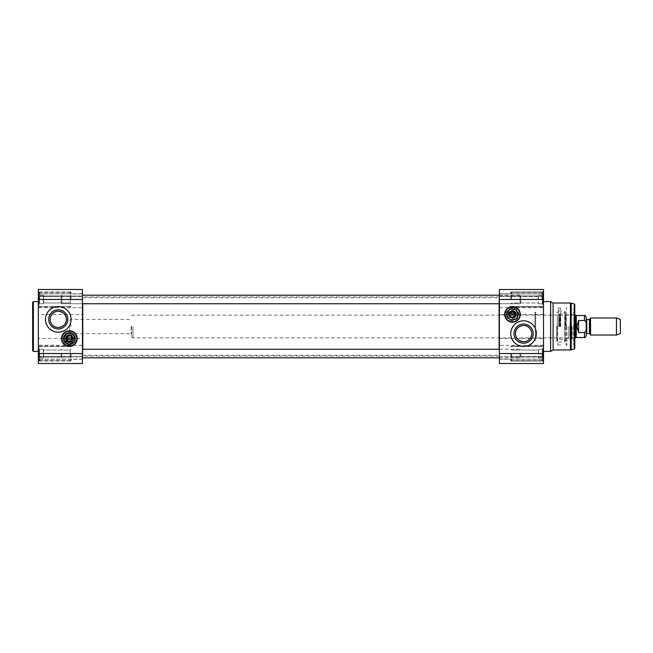 <?xml version="1.0" encoding="UTF-8"?>
<svg xmlns="http://www.w3.org/2000/svg" width="653" height="653" viewBox="0 0 653 653"><rect width="100%" height="100%" fill="white"/><g stroke="black" fill="none" stroke-linecap="round" stroke-linejoin="round"><path stroke-width="0.49" stroke-dasharray="3.27 2.45" d="M499.398 326.5L499.398 296.903L499.398 326.5M499.112 349.265L499.112 303.735M82.743 303.735L82.743 349.265M82.458 326.5L82.458 356.097L82.458 326.5M498.965 326.5L498.965 298.037L498.965 326.5M82.882 326.5L82.882 354.963L82.882 326.5M520.743 299.466L520.743 295.907L520.743 299.466M520.025 299.466L520.025 303.735L520.025 299.466M61.823 299.466L61.823 303.735L61.823 299.466M61.113 299.466L61.113 295.907L61.113 299.466M32.65 350.694L32.65 302.306M71.071 299.466L71.071 291.989L71.071 299.466M71.071 353.534L71.071 361.011L71.071 353.534M43.604 302.959L43.327 295.197L43.327 303.735L43.327 295.197L43.327 303.735L43.327 301.596L43.327 303.735L39.107 303.735L39.768 303.735L39.107 303.735L39.768 301.596L39.107 303.735L43.327 303.735L43.604 295.964L43.604 302.959L70.214 302.959L70.214 295.964L70.214 302.959L70.214 295.964L70.214 302.959L71.071 303.816L70.214 302.959L43.604 302.959M39.107 299.466L39.768 301.596L39.107 299.466L39.768 297.327L39.107 299.466L43.327 299.466L43.327 301.596L43.327 297.327L43.327 299.466L39.107 299.466L39.768 301.596L39.107 303.735L39.768 303.735L39.058 304.445L39.058 294.479L39.058 304.445L39.058 294.479L39.058 304.445L39.768 303.735L39.107 303.735L39.768 301.596L39.107 299.466L39.768 297.327L39.107 295.197L39.768 297.327L39.107 299.466L43.327 299.466L39.107 299.466M39.768 295.197L43.327 295.197L43.327 297.327L43.327 295.197L39.107 295.197L39.768 297.327L39.107 295.197L39.768 295.197L39.058 294.479L39.768 295.197M39.058 299.466L39.058 291.989L39.058 299.466M39.107 303.735L43.327 303.735L39.107 303.735M39.107 295.197L43.327 295.197L39.107 295.197M43.604 357.036L43.327 349.265L43.327 357.803L43.327 349.265L43.327 357.803L43.327 355.673L43.327 357.803L39.107 357.803L39.768 357.803L39.107 357.803L39.768 355.673L39.107 357.803L43.327 357.803L43.604 350.041L43.604 357.036L70.214 357.036L70.214 350.041L70.214 357.036L70.214 350.041L70.214 357.036L71.071 357.893L70.214 357.036L43.604 357.036M39.107 353.534L39.768 355.673L39.107 353.534L39.768 351.404L39.107 353.534L43.327 353.534L43.327 355.673L43.327 351.404L43.327 353.534L39.107 353.534L39.768 355.673L39.107 357.803L39.768 357.803L39.058 358.521L39.058 348.555L39.058 358.521L39.058 348.555L39.058 358.521L39.768 357.803L39.107 357.803L39.768 355.673L39.107 353.534L39.768 351.404L39.107 349.265L39.768 351.404L39.107 353.534L43.327 353.534L39.107 353.534M39.768 349.265L43.327 349.265L43.327 351.404L43.327 349.265L39.107 349.265L39.768 351.404L39.107 349.265L39.768 349.265L39.058 348.555L39.768 349.265M39.058 353.534L39.058 361.011L39.058 353.534M39.107 357.803L43.327 357.803L39.107 357.803M39.107 349.265L43.327 349.265L39.107 349.265M82.458 356.962L82.458 359.232L82.458 356.571L38.339 356.962L38.339 359.232L38.339 356.571L82.458 356.962M82.458 289.499L82.458 314.542L38.339 314.542L38.339 338.458L82.458 338.458L82.458 363.501L82.458 356.571L82.458 363.501L38.339 363.501L38.339 338.458M82.458 314.542L82.458 338.458M38.339 296.038L38.339 289.499L38.339 296.429L82.458 296.038L38.339 296.038M69.365 346.425A7.828 7.828 0 0 1 62.582 334.679A7.828 7.828 0 0 1 76.14 334.679A7.828 7.828 0 0 1 69.365 346.425M38.339 314.542L38.339 289.499M38.339 299.466L38.339 291.279L38.339 299.466M38.339 353.534L38.339 361.721L38.339 353.534M38.339 326.5L38.339 301.596L38.339 326.5M71.071 319.382A12.807 12.807 0 0 0 51.865 308.298A12.807 12.807 0 0 0 51.865 330.475A12.807 12.807 0 0 0 71.071 319.382M61.896 338.597A7.469 7.469 0 0 1 73.095 332.124A7.469 7.469 0 0 1 73.095 345.062A7.469 7.469 0 0 1 61.896 338.597M66.304 338.597A3.061 3.061 0 0 0 70.891 341.241A3.061 3.061 0 0 0 70.891 335.944A3.061 3.061 0 0 0 66.304 338.597M66.679 337.887L72.042 337.887M66.679 339.307L72.042 339.307M72.565 338.597A3.2 3.2 0 0 0 69.365 335.397A3.2 3.2 0 0 0 66.165 338.597A3.2 3.2 0 0 0 69.365 341.797A3.2 3.2 0 0 0 72.565 338.597M61.749 338.597A7.616 7.616 0 0 1 73.169 332.002A7.616 7.616 0 0 1 73.169 345.192A7.616 7.616 0 0 1 61.749 338.597M69.365 344.286A5.689 5.689 0 0 1 63.668 338.597A5.689 5.689 0 0 1 69.365 332.908A5.689 5.689 0 0 1 75.054 338.597A5.689 5.689 0 0 1 69.365 344.286A5.689 5.689 0 0 1 64.435 335.748A5.689 5.689 0 0 1 74.295 335.748A5.689 5.689 0 0 1 69.365 344.286A5.689 5.689 0 0 0 75.054 338.597A5.689 5.689 0 0 0 69.365 332.908A5.689 5.689 0 0 0 63.668 338.597A5.689 5.689 0 0 0 72.205 343.527A5.689 5.689 0 0 0 72.205 333.667A5.689 5.689 0 0 0 63.668 338.597A5.689 5.689 0 0 0 69.365 344.286A5.689 5.689 0 0 0 74.287 335.748A5.689 5.689 0 0 0 64.435 335.756A5.689 5.689 0 0 0 69.365 344.286M69.365 344.947A6.35 6.35 0 0 0 74.858 335.422A6.35 6.35 0 0 0 63.863 335.422A6.35 6.35 0 0 0 69.365 344.947M63.716 337.887C63.627 339.38 64.027 340.809 64.916 342.156C64.027 340.809 63.627 339.38 63.716 337.887L66.737 337.928L64.01 338.597M73.805 342.156C74.703 340.809 75.103 339.38 75.013 337.887C75.103 339.38 74.703 340.809 73.805 342.156L64.916 342.156M63.676 338.597A5.681 5.681 0 0 0 72.205 343.519A5.681 5.681 0 0 0 72.205 333.675A5.681 5.681 0 0 0 63.676 338.597A5.681 5.681 0 0 1 72.205 333.675A5.681 5.681 0 0 1 72.205 343.519A5.681 5.681 0 0 1 63.676 338.597M63.79 338.597A5.567 5.567 0 0 0 72.148 343.421A5.567 5.567 0 0 0 72.148 333.773A5.567 5.567 0 0 0 63.79 338.597M65.733 338.597A3.632 3.632 0 0 1 69.365 334.965A3.632 3.632 0 0 1 72.989 338.597A3.632 3.632 0 0 1 69.365 342.221A3.632 3.632 0 0 1 65.733 338.597M72.924 338.597A3.559 3.559 0 0 1 67.585 341.674A3.559 3.559 0 0 1 67.585 335.511A3.559 3.559 0 0 1 72.924 338.597A3.559 3.559 0 0 1 67.585 341.674A3.559 3.559 0 0 1 67.585 335.511A3.559 3.559 0 0 1 72.924 338.597M72.491 338.597A3.134 3.134 0 0 0 67.798 335.887A3.134 3.134 0 0 0 67.798 341.307A3.134 3.134 0 0 0 72.491 338.597M69.365 335.822A2.775 2.775 0 0 0 66.957 339.984A2.775 2.775 0 0 0 71.765 339.984A2.775 2.775 0 0 0 69.365 335.822A2.775 2.775 0 0 1 71.765 339.984A2.775 2.775 0 0 1 66.957 339.984A2.775 2.775 0 0 1 69.365 335.822A2.775 2.775 0 0 1 71.765 339.984A2.775 2.775 0 0 1 66.957 339.984A2.775 2.775 0 0 1 69.365 335.822M63.953 338.597A5.404 5.404 0 0 1 72.067 333.912A5.404 5.404 0 0 1 72.067 343.282A5.404 5.404 0 0 1 63.953 338.597A5.404 5.404 0 0 0 72.067 343.282A5.404 5.404 0 0 0 72.067 333.912A5.404 5.404 0 0 0 63.953 338.597A5.404 5.404 0 0 1 72.067 333.912A5.404 5.404 0 0 1 72.067 343.282A5.404 5.404 0 0 1 63.953 338.597M63.814 338.597A5.551 5.551 0 0 0 72.14 343.405A5.551 5.551 0 0 0 72.14 333.789A5.551 5.551 0 0 0 63.814 338.597A5.551 5.551 0 0 1 72.14 333.789A5.551 5.551 0 0 1 72.14 343.405A5.551 5.551 0 0 1 63.814 338.597A5.551 5.551 0 0 0 72.14 343.405A5.551 5.551 0 0 0 72.14 333.789A5.551 5.551 0 0 0 63.814 338.597A5.551 5.551 0 0 1 72.14 333.789A5.551 5.551 0 0 1 72.14 343.405A5.551 5.551 0 0 1 63.814 338.597A5.551 5.551 0 0 1 72.14 333.789A5.551 5.551 0 0 1 72.14 343.405A5.551 5.551 0 0 1 63.814 338.597M65.594 338.597A3.771 3.771 0 0 0 71.25 341.862A3.771 3.771 0 0 0 71.25 335.332A3.771 3.771 0 0 0 65.594 338.597A3.771 3.771 0 0 1 69.365 334.826A3.771 3.771 0 0 1 73.136 338.597A3.771 3.771 0 0 1 69.365 342.368A3.771 3.771 0 0 1 65.594 338.597A3.771 3.771 0 0 1 69.365 334.826A3.771 3.771 0 0 1 73.136 338.597A3.771 3.771 0 0 1 69.365 342.368A3.771 3.771 0 0 1 65.594 338.597A3.771 3.771 0 0 1 71.25 335.332A3.771 3.771 0 0 1 71.25 341.862A3.771 3.771 0 0 1 65.594 338.597A3.771 3.771 0 0 1 71.25 335.332A3.771 3.771 0 0 1 71.25 341.862A3.771 3.771 0 0 1 65.594 338.597M69.365 343.331A4.734 4.734 0 0 0 73.463 336.23A4.734 4.734 0 0 0 65.267 336.23A4.734 4.734 0 0 0 69.365 343.331A4.734 4.734 0 0 0 73.463 336.23A4.734 4.734 0 0 0 65.267 336.23A4.734 4.734 0 0 0 69.365 343.331M74.295 338.213A4.946 4.946 0 0 0 69.365 333.65A4.946 4.946 0 0 0 64.435 338.213C63.463 339.478 63.855 340.678 65.618 341.821L73.103 341.821C74.777 340.988 75.168 339.78 74.295 338.213L71.985 337.928C72.932 341.543 65.79 341.543 66.737 337.928A2.71 2.71 0 0 1 71.985 337.928L75.013 337.887M67.104 338.017A2.334 2.334 0 0 1 71.691 338.597A2.334 2.334 0 0 1 69.071 340.907A2.334 2.334 0 0 1 67.104 338.017M69.651 326.5L69.651 332.475L69.651 326.5M70.785 326.5L70.785 319.382L70.785 326.5M590.573 335.038L590.573 317.962M586.198 334.181L586.198 318.819M586.198 335.822L586.198 325.349C586.565 323.194 585.994 321.578 584.492 320.492L578.656 320.492C576.305 324.5 576.305 328.5 578.656 332.508L584.492 332.508L584.492 337.528M586.198 317.178L586.198 325.349M578.656 320.492L578.656 332.508M576.24 337.528L576.24 315.472M131.547 326.5L131.547 337.062L131.547 326.5M132.975 326.5L132.975 337.887L132.975 326.5M575.62 337.887L575.62 315.113M616.44 335.038L616.44 317.962M620.35 333.618L620.35 319.382M534.97 326.5L534.97 312.273L534.97 326.5M553.091 349.984L553.091 303.016M574.811 348.367L574.811 304.633M574.811 326.5L574.811 345.715L574.811 326.5M510.777 353.534L510.777 361.011L510.777 353.534M510.777 299.466L510.777 291.989L510.777 299.466M509.283 314.403A3.2 3.2 0 0 0 512.483 317.603A3.2 3.2 0 0 0 515.69 314.403A3.2 3.2 0 0 0 512.483 311.203A3.2 3.2 0 0 0 509.283 314.403M505.014 314.403A7.469 7.469 0 0 1 516.221 307.938A7.469 7.469 0 0 1 516.221 320.876A7.469 7.469 0 0 1 505.014 314.403M504.875 314.403A7.616 7.616 0 0 1 516.294 307.808A7.616 7.616 0 0 1 516.294 320.998A7.616 7.616 0 0 1 504.875 314.403M509.43 314.403A3.061 3.061 0 0 0 514.017 317.056A3.061 3.061 0 0 0 514.017 311.759A3.061 3.061 0 0 0 509.43 314.403M509.805 313.693L515.168 313.693M509.805 315.113L515.168 315.113M574.101 326.5L574.101 308.004L574.101 326.5M573.53 326.5L573.53 344.996L573.53 326.5M557.735 326.5L557.735 344.996L557.735 326.5M560.698 326.5L560.698 308.004L560.698 326.5M512.483 306.575A7.828 7.828 0 0 1 519.266 318.321A7.828 7.828 0 0 1 505.708 318.321A7.828 7.828 0 0 1 512.483 306.575M510.777 333.618A12.807 12.807 0 0 0 529.991 344.702A12.807 12.807 0 0 0 529.991 322.525A12.807 12.807 0 0 0 510.777 333.618M542.798 353.534L542.798 361.011L542.798 353.534M543.508 353.534L543.508 361.721L543.508 353.534M499.398 338.458L543.508 338.458L543.508 363.501L499.398 363.501L499.398 356.571L543.508 356.962L543.508 359.232L543.508 356.571L499.398 356.571L499.398 363.501L499.398 289.499L499.398 296.429L499.398 289.499L543.508 289.499L543.508 314.542L499.398 314.542M543.508 359.093L543.508 363.501L543.508 359.093L499.398 359.093L543.508 359.093M543.508 338.458L543.508 314.542M543.508 293.907L543.508 289.499L543.508 296.429L543.508 293.907L499.398 293.907L543.508 293.907M543.508 296.038L543.508 293.768L543.508 296.038L499.398 296.038L499.398 293.768L499.398 296.038L543.508 296.038M543.508 299.466L543.508 291.279L543.508 299.466M543.508 326.5L543.508 351.404L543.508 326.5M542.798 299.466L542.798 291.989L542.798 299.466M499.398 356.962L499.398 359.232L499.398 356.962M556.74 326.5L556.74 340.727L556.74 326.5M550.626 351.404L550.626 301.596M572.142 326.5L572.142 338.883L572.142 326.5M559.784 326.5L559.784 314.509L559.784 326.5M558.593 326.5L558.593 308.983L558.593 326.5M573.816 326.5L573.816 308.289L573.816 326.5M568.779 326.5L568.779 338.45L568.779 326.5M565.751 326.5L565.751 314.55L565.751 326.5M559.36 326.5L559.36 314.093L559.36 326.5M535.395 326.5L535.395 337.887L535.395 326.5M557.311 326.5L557.311 315.113L557.311 326.5M557.025 326.5L557.025 340.727L557.025 326.5M511.634 299.466L511.634 295.964L511.634 299.466M538.243 299.466L538.529 295.197L538.529 303.735L538.529 295.197L538.529 303.735L538.529 295.197L542.749 295.197L542.088 297.327L542.749 295.197L538.529 295.197L542.749 295.197L542.088 295.197L542.749 295.197L542.088 297.327L542.749 299.466L538.529 299.466L542.749 299.466L542.088 297.327L542.749 295.197L538.529 295.197L538.243 299.466M542.798 294.479L542.798 304.445L542.798 294.479L542.798 304.445L542.798 294.479L542.088 295.197L542.749 295.197L542.088 295.197L542.798 294.479M542.088 303.735L538.529 303.735L542.749 303.735L542.088 301.596L542.749 299.466L542.088 301.596L542.749 303.735L542.088 303.735L542.798 304.445L542.088 303.735M542.749 303.735L538.529 303.735L542.749 303.735L542.088 301.596L542.749 299.466L538.529 299.466L542.749 299.466L542.088 297.327L542.749 299.466L542.088 301.596L542.749 303.735M511.634 353.534L511.634 357.036L511.634 353.534M538.243 353.534L538.529 349.265L538.529 357.803L538.529 349.265L538.529 357.803L538.529 349.265L542.749 349.265L542.088 351.404L542.749 349.265L538.529 349.265L542.749 349.265L542.088 349.265L542.749 349.265L542.088 351.404L542.749 353.534L538.529 353.534L542.749 353.534L542.088 351.404L542.749 349.265L538.529 349.265L538.243 353.534M542.798 348.555L542.798 358.521L542.798 348.555L542.798 358.521L542.798 348.555L542.088 349.265L542.749 349.265L542.088 349.265L542.798 348.555M542.088 357.803L538.529 357.803L542.749 357.803L542.088 355.673L542.749 353.534L542.088 355.673L542.749 357.803L542.088 357.803L542.798 358.521L542.088 357.803M542.749 357.803L538.529 357.803L542.749 357.803L542.088 355.673L542.749 353.534L538.529 353.534L542.749 353.534L542.088 351.404L542.749 353.534L542.088 355.673L542.749 357.803M566.91 326.5L566.91 345.47L566.91 326.5M566.273 326.5L566.273 308.004L566.273 326.5M566.102 326.5L566.102 344.996L566.102 326.5M512.483 308.714A5.689 5.689 0 0 1 518.18 314.403A5.689 5.689 0 0 1 512.483 320.092A5.689 5.689 0 0 1 506.793 314.403A5.689 5.689 0 0 1 512.483 308.714M512.483 308.053A6.35 6.35 0 0 0 506.989 317.578A6.35 6.35 0 0 0 517.984 317.578A6.35 6.35 0 0 0 512.483 308.053M506.793 314.403A5.689 5.689 0 0 0 515.331 319.333A5.689 5.689 0 0 0 515.331 309.473A5.689 5.689 0 0 0 506.793 314.403A5.681 5.681 0 0 1 515.331 309.481A5.681 5.681 0 0 1 515.331 319.325A5.681 5.681 0 0 1 506.801 314.403A5.681 5.681 0 0 0 515.331 319.325A5.681 5.681 0 0 0 515.331 309.481A5.681 5.681 0 0 0 506.801 314.403A5.689 5.689 0 0 0 515.331 319.333A5.689 5.689 0 0 0 515.331 309.473A5.689 5.689 0 0 0 506.793 314.403A5.689 5.689 0 0 0 512.491 320.092A5.689 5.689 0 0 0 518.074 313.326C520.653 321.684 504.32 321.684 506.899 313.326L510.752 313.162C511.911 312.012 513.062 312.012 514.221 313.162L518.074 313.326L516.931 310.844L518.074 313.326L518.131 315.113L518.074 313.326A5.689 5.689 0 0 0 511.764 308.763A5.689 5.689 0 0 0 506.81 314.77A5.689 5.689 0 0 0 512.491 320.092A5.689 5.689 0 0 0 518.18 314.403A5.689 5.689 0 0 0 512.483 308.714A5.689 5.689 0 0 0 506.793 314.403M512.483 312.395C518.278 313.056 511.699 320.394 510.164 314.966C510.066 313.538 510.842 312.689 512.483 312.395M510.752 313.162A2.139 2.139 0 0 1 514.221 313.162M518.131 315.113L515.119 315.04C515.331 314.411 514.45 313.448 512.483 312.142C510.524 313.448 509.642 314.411 509.854 315.04L510.075 314.991M507.683 313.236L509.854 315.04A2.71 2.71 0 0 0 515.119 315.04L517.29 313.236L517.135 312.73A4.946 4.946 0 0 0 507.838 312.73L507.683 313.236A4.946 4.946 0 0 0 513.078 319.309A4.946 4.946 0 0 0 517.29 313.236M508.042 310.844C507.144 312.191 506.744 313.62 506.842 315.113C506.744 313.62 507.144 312.191 508.042 310.844L516.931 310.844M507.838 312.73C510.94 310.436 514.033 310.436 517.135 312.73M514.491 313.326A2.277 2.277 0 0 0 510.483 313.326M506.94 314.403A5.551 5.551 0 0 1 515.258 309.595A5.551 5.551 0 0 1 515.258 319.211A5.551 5.551 0 0 1 506.94 314.403A5.567 5.567 0 0 0 515.274 319.227A5.567 5.567 0 0 0 515.274 309.579A5.567 5.567 0 0 0 506.916 314.403A5.551 5.551 0 0 0 515.258 319.211A5.551 5.551 0 0 0 515.258 309.595A5.551 5.551 0 0 0 506.94 314.403A5.551 5.551 0 0 0 515.258 319.211A5.551 5.551 0 0 0 515.258 309.595A5.551 5.551 0 0 0 506.94 314.403A5.551 5.551 0 0 1 515.258 309.595A5.551 5.551 0 0 1 515.258 319.211A5.551 5.551 0 0 1 506.94 314.403M506.899 313.326A5.689 5.689 0 0 1 518.074 313.326M516.115 314.403A3.632 3.632 0 0 1 512.483 318.035A3.632 3.632 0 0 1 508.858 314.403A3.632 3.632 0 0 1 512.483 310.779A3.632 3.632 0 0 1 516.115 314.403M516.041 314.403A3.559 3.559 0 0 1 510.711 317.489A3.559 3.559 0 0 1 510.711 311.326A3.559 3.559 0 0 1 516.041 314.403A3.559 3.559 0 0 1 510.711 317.489A3.559 3.559 0 0 1 510.711 311.326A3.559 3.559 0 0 1 516.041 314.403M507.079 314.403A5.404 5.404 0 0 1 515.193 309.718A5.404 5.404 0 0 1 515.193 319.088A5.404 5.404 0 0 1 507.079 314.403A5.404 5.404 0 0 0 515.193 319.088A5.404 5.404 0 0 0 515.193 309.718A5.404 5.404 0 0 0 507.079 314.403A5.404 5.404 0 0 1 515.193 309.718A5.404 5.404 0 0 1 515.193 319.088A5.404 5.404 0 0 1 507.079 314.403M515.617 314.403A3.134 3.134 0 0 0 510.924 311.693A3.134 3.134 0 0 0 510.924 317.113A3.134 3.134 0 0 0 515.617 314.403M512.483 311.628A2.775 2.775 0 0 0 510.083 315.791A2.775 2.775 0 0 0 514.89 315.791A2.775 2.775 0 0 0 512.483 311.628A2.775 2.775 0 0 1 514.89 315.791A2.775 2.775 0 0 1 510.083 315.791A2.775 2.775 0 0 1 512.483 311.628A2.775 2.775 0 0 1 514.89 315.791A2.775 2.775 0 0 1 510.083 315.791A2.775 2.775 0 0 1 512.483 311.628M508.711 314.403A3.771 3.771 0 0 1 514.368 311.138A3.771 3.771 0 0 1 514.368 317.668A3.771 3.771 0 0 1 508.711 314.403A3.771 3.771 0 0 0 514.368 317.668A3.771 3.771 0 0 0 514.368 311.138A3.771 3.771 0 0 0 508.711 314.403A3.771 3.771 0 0 1 514.368 311.138A3.771 3.771 0 0 1 514.368 317.668A3.771 3.771 0 0 1 508.711 314.403A3.771 3.771 0 0 0 514.368 317.668A3.771 3.771 0 0 0 514.368 311.138A3.771 3.771 0 0 0 508.711 314.403M512.491 318.174A3.771 3.771 0 0 1 509.218 312.526A3.771 3.771 0 0 1 515.748 312.518A3.771 3.771 0 0 1 512.491 318.174M535.68 326.5L535.68 312.273L535.68 326.5M520.743 353.534L520.743 357.093L520.743 353.534M520.025 353.534L520.025 357.803L520.025 353.534M61.823 353.534L61.823 357.803L61.823 353.534M61.113 353.534L61.113 357.093L61.113 353.534M520.743 303L520.743 295.907L520.743 303M82.458 303.735L61.823 303.735L61.823 295.197L61.823 303.735L520.025 303.735L520.743 303.016L520.025 303.735L520.025 295.197L520.025 303.735L499.398 303.735M61.113 303L61.113 295.907L61.113 303M39.768 299.466L39.768 292.348L39.768 299.466M70.361 299.466L70.361 292.348L70.361 299.466M39.768 353.534L39.768 360.652L39.768 353.534M70.361 353.534L70.361 360.652L70.361 353.534M82.458 359.093L38.339 359.093L82.458 359.093M38.339 293.907L82.458 293.907L38.339 293.907M38.339 307.734L82.458 307.734M82.458 345.266L38.339 345.266M33.36 301.596L33.36 351.404M63.104 338.597A6.261 6.261 0 0 1 72.491 333.177A6.261 6.261 0 0 1 72.491 344.017A6.261 6.261 0 0 1 63.104 338.597M69.365 335.675A2.914 2.914 0 0 1 71.887 340.058A2.914 2.914 0 0 1 66.835 340.058A2.914 2.914 0 0 1 69.365 335.675A2.914 2.914 0 0 0 66.835 340.058A2.914 2.914 0 0 0 71.887 340.058A2.914 2.914 0 0 0 69.365 335.675M65.447 338.597A3.91 3.91 0 0 1 71.324 335.209A3.91 3.91 0 0 1 71.324 341.984A3.91 3.91 0 0 1 65.447 338.597A3.91 3.91 0 0 0 71.324 341.984A3.91 3.91 0 0 0 71.324 335.209A3.91 3.91 0 0 0 65.447 338.597M65.618 341.821A4.946 4.946 0 0 0 73.103 341.821M131.122 326.5L131.122 333.618L131.122 326.5M589.43 333.618L589.43 319.382M589.92 319.097L589.92 333.903M586.769 319.382L586.769 333.618M584.492 320.492L584.492 315.472M570.453 349.984L570.453 303.016M571.195 349.886L571.195 303.114M574.289 349.053L574.289 303.947M499.398 307.734L543.508 307.734M543.508 345.266L499.398 345.266M571.636 326.5L571.636 337.895L571.636 326.5M560.25 326.5L560.25 315.105L560.25 326.5M564.608 326.5L564.608 341.788L564.608 326.5M570.257 326.5L570.257 312.73L570.257 326.5M570.151 326.5L570.151 313.424L570.151 326.5M564.755 326.5L564.755 312.607L564.755 326.5M511.487 299.466L511.487 292.348L511.487 299.466M542.088 299.466L542.088 292.348L542.088 299.466M511.487 353.534L511.487 360.652L511.487 353.534M542.088 353.534L542.088 360.652L542.088 353.534M506.222 314.403A6.261 6.261 0 0 1 515.617 308.983A6.261 6.261 0 0 1 515.617 319.823A6.261 6.261 0 0 1 506.222 314.403M512.483 311.489A2.914 2.914 0 0 1 515.013 315.864A2.914 2.914 0 0 1 509.96 315.864A2.914 2.914 0 0 1 512.483 311.489A2.914 2.914 0 0 0 509.96 315.864A2.914 2.914 0 0 0 515.013 315.864A2.914 2.914 0 0 0 512.483 311.489M508.573 314.403A3.91 3.91 0 0 0 514.442 317.791A3.91 3.91 0 0 0 514.442 311.016A3.91 3.91 0 0 0 508.573 314.403A3.91 3.91 0 0 1 514.442 311.016A3.91 3.91 0 0 1 514.442 317.791A3.91 3.91 0 0 1 508.573 314.403M499.398 296.903L82.458 296.903M499.398 356.097L82.458 356.097M82.458 355.208L499.398 355.208M82.458 297.792L499.398 297.792M82.458 295.197L520.025 295.197L520.743 295.907L520.025 295.197L499.398 295.197M61.113 303.016L61.823 303.735L61.113 303.016M61.113 295.907L61.823 295.197L61.113 295.907M43.604 295.964L43.327 295.197L43.604 295.964L70.214 295.964L71.071 295.107L70.214 295.964L43.604 295.964M39.768 292.348L39.058 293.058L39.768 292.348L70.361 292.348L71.071 293.058L70.361 292.348L39.768 292.348M39.768 306.575L39.058 305.865L39.768 306.575L70.361 306.575L71.071 305.865L70.361 306.575L39.768 306.575M43.604 350.041L43.327 349.265L43.604 350.041L70.214 350.041L71.071 349.184L70.214 350.041L43.604 350.041M39.768 346.425L39.058 347.135L39.768 346.425L70.361 346.425L71.071 347.135L70.361 346.425L39.768 346.425M39.768 360.652L39.058 359.942L39.768 360.652L70.361 360.652L71.071 359.942L70.361 360.652L39.768 360.652M82.458 359.232L38.339 359.232M82.458 293.768L38.339 293.768M82.458 356.571L38.339 356.571L82.458 356.571M38.339 296.429L82.458 296.429L38.339 296.429M71.071 291.989L39.058 291.989L38.339 291.279L39.058 291.989L71.071 291.989M71.071 306.934L39.058 306.934L38.339 307.645L39.058 306.934L71.071 306.934M71.071 346.066L39.058 346.066L38.339 345.355L39.058 346.066L71.071 346.066M71.071 361.011L39.058 361.011L38.339 361.721L39.058 361.011L71.071 361.011M69.651 332.475L70.785 333.618L131.122 333.618L131.547 334.042M69.651 320.525L70.785 319.382L131.122 319.382L131.547 318.958M131.547 337.062L132.975 337.887L574.811 337.887M131.547 315.938L132.975 315.113L574.811 315.113M573.816 344.711L574.811 345.715M573.816 308.289L574.811 307.285M557.735 344.996L560.698 344.996L558.593 344.017M557.735 308.004L560.698 308.004L558.593 308.983M542.798 361.011L543.508 361.721L542.798 361.011L510.777 361.011L542.798 361.011M542.798 346.066L543.508 345.355L542.798 346.066L510.777 346.066L542.798 346.066M542.798 306.934L543.508 307.645L542.798 306.934L510.777 306.934L542.798 306.934M542.798 291.989L543.508 291.279L542.798 291.989L510.777 291.989L542.798 291.989M499.398 356.571L543.508 356.571L499.398 356.571M543.508 296.429L499.398 296.429L543.508 296.429M557.735 340.319L556.74 340.727L557.735 341.307M557.735 312.681L556.74 312.273L557.735 311.693M499.398 359.232L543.508 359.232M499.398 293.768L543.508 293.768M559.784 338.319L560.25 337.895L572.142 338.311M559.784 314.681L560.25 315.105L572.142 314.689M558.593 342.164L564.608 341.788L565.278 341.078L565.278 311.922L564.608 311.212L558.593 310.836M572.142 338.883L570.151 339.576L570.257 340.27L573.816 340.376M572.142 314.117L570.151 313.424L570.257 312.73L573.816 312.624M569.914 326.5L569.914 339.919L569.914 326.5M559.36 338.491L559.784 338.491M559.36 314.509L559.784 314.509M559.36 338.907L564.755 340.393L565.278 341.078L565.278 311.922L564.755 312.607L559.36 314.093M557.735 314.689L557.311 315.113L535.395 315.113L534.97 314.689M557.735 338.311L557.311 337.887L535.395 337.887L534.97 338.311M511.634 295.964L510.777 295.107L511.634 295.964L538.243 295.964L511.634 295.964M511.634 302.959L510.777 303.816L511.634 302.959L538.243 302.959L538.529 303.735L538.243 302.959L511.634 302.959M511.487 292.348L510.777 293.058L511.487 292.348L542.088 292.348L542.798 293.058L542.088 292.348L511.487 292.348M511.487 306.575L510.777 305.865L511.487 306.575L542.088 306.575L542.798 305.865L542.088 306.575L511.487 306.575M511.634 350.041L510.777 349.184L511.634 350.041L538.243 350.041L511.634 350.041M511.634 357.036L510.777 357.893L511.634 357.036L538.243 357.036L538.529 357.803L538.243 357.036L511.634 357.036M511.487 346.425L510.777 347.135L511.487 346.425L542.088 346.425L542.798 347.135L542.088 346.425L511.487 346.425M511.487 360.652L510.777 359.942L511.487 360.652L542.088 360.652L542.798 359.942L542.088 360.652L511.487 360.652M566.273 344.996L566.91 345.47L566.273 344.996M566.273 308.004L566.91 307.53L566.273 308.004M506.842 315.113L509.977 315.113M534.97 340.319L535.68 340.727L534.97 340.727M534.97 312.681L535.68 312.273L534.97 312.273M82.458 349.265L520.025 349.265L520.743 349.984L520.025 349.265L499.398 349.265M82.458 357.803L520.025 357.803L520.743 357.093L520.025 357.803L499.398 357.803M61.113 357.093L61.823 357.803L61.113 357.093M61.113 349.984L61.823 349.265L61.113 349.984"/><path stroke-width="0.98" d="M499.112 303.735L499.112 349.265M82.743 349.265L82.743 303.735M58.264 311.244C63.333 311.799 66.043 314.517 66.41 319.382C66.908 326.116 57.219 330.459 52.493 325.129C47.31 319.652 51.334 311.122 58.264 311.244M32.65 326.5L32.65 350.694L33.36 351.404L33.36 301.596L32.65 302.306L32.65 326.5M82.458 353.534L82.458 289.499L38.339 289.499L38.339 363.501L82.458 363.501L82.458 353.534L38.339 353.534M71.071 319.382A12.807 12.807 0 0 1 51.865 330.475A12.807 12.807 0 0 1 51.865 308.298A12.807 12.807 0 0 1 71.071 319.382M69.365 346.425A7.828 7.828 0 0 1 62.582 334.679A7.828 7.828 0 0 1 76.14 334.679A7.828 7.828 0 0 1 69.365 346.425M66.41 319.382A8.146 8.146 0 0 1 54.191 326.435A8.146 8.146 0 0 1 54.191 312.33A8.146 8.146 0 0 1 66.41 319.382M67.83 319.382A9.566 9.566 0 0 0 53.481 311.097A9.566 9.566 0 0 0 53.481 327.667A9.566 9.566 0 0 0 67.83 319.382M66.386 339.307A3.061 3.061 0 0 0 72.336 339.307L66.386 339.307A3.061 3.061 0 0 1 66.386 337.887L72.336 337.887A3.061 3.061 0 0 0 66.386 337.887L66.679 337.887A2.775 2.775 0 0 1 72.042 337.887L72.336 337.887A3.061 3.061 0 0 1 72.336 339.307L72.042 339.307A2.775 2.775 0 0 1 66.679 339.307L66.386 339.307M66.231 338.597A3.134 3.134 0 0 1 69.365 335.462A3.134 3.134 0 0 1 72.491 338.597A3.134 3.134 0 0 1 69.365 341.723A3.134 3.134 0 0 1 66.231 338.597M61.749 338.597A7.616 7.616 0 0 0 73.169 345.192A7.616 7.616 0 0 0 73.169 332.002A7.616 7.616 0 0 0 61.749 338.597M61.896 338.597A7.469 7.469 0 0 1 73.095 332.124A7.469 7.469 0 0 1 73.095 345.062A7.469 7.469 0 0 1 61.896 338.597M65.733 338.597A3.632 3.632 0 0 0 71.177 341.739A3.632 3.632 0 0 0 71.177 335.454A3.632 3.632 0 0 0 65.733 338.597M66.165 338.597A3.2 3.2 0 0 1 70.965 335.822A3.2 3.2 0 0 1 70.965 341.372A3.2 3.2 0 0 1 66.165 338.597M590.573 326.5L590.573 335.038L616.44 335.038L616.44 317.962L590.573 317.962L590.573 326.5M586.769 319.382L586.198 318.819L586.198 334.181L586.769 333.618L586.769 319.382L589.43 319.382L589.43 333.618L589.92 333.903L589.92 319.097L590.573 317.962M586.198 325.194L586.198 317.178C585.39 315.554 584.827 314.983 584.492 315.472L584.492 320.492C585.994 321.578 586.565 323.194 586.198 325.349L586.198 327.651C586.565 329.806 585.994 331.422 584.492 332.508C585.994 331.422 586.565 329.806 586.198 327.651L586.198 335.822C585.39 337.446 584.827 338.017 584.492 337.528L584.492 332.508L578.656 332.508L576.877 326.5L578.656 320.492L584.492 320.492M578.656 332.508L578.656 320.492M584.492 315.472L576.24 315.472L576.24 337.528L584.492 337.528M574.811 315.113L575.62 315.113L575.62 337.887L574.811 337.887M616.44 317.962L620.35 319.382L620.35 333.618L616.44 335.038M523.584 341.756C518.515 341.201 515.805 338.483 515.446 333.618C514.939 326.884 524.628 322.541 529.354 327.871C534.538 333.348 530.514 341.878 523.584 341.756M570.453 303.016L553.091 303.016L553.091 349.984L571.195 349.886L571.195 303.114L570.453 303.016L570.453 349.984M574.289 349.053L574.289 303.947L574.811 304.633L574.811 348.367L574.289 349.053L571.195 349.886M509.283 314.403A3.2 3.2 0 0 1 514.091 311.628A3.2 3.2 0 0 1 514.091 317.178A3.2 3.2 0 0 1 509.283 314.403M508.858 314.403A3.632 3.632 0 0 0 514.303 317.546A3.632 3.632 0 0 0 514.303 311.261A3.632 3.632 0 0 0 508.858 314.403M505.014 314.403A7.469 7.469 0 0 1 516.221 307.938A7.469 7.469 0 0 1 516.221 320.876A7.469 7.469 0 0 1 505.014 314.403M504.875 314.403A7.616 7.616 0 0 0 516.294 320.998A7.616 7.616 0 0 0 516.294 307.808A7.616 7.616 0 0 0 504.875 314.403M515.462 315.113L515.168 315.113A2.775 2.775 0 0 1 509.805 315.113L509.511 315.113A3.061 3.061 0 0 0 515.462 315.113A3.061 3.061 0 0 0 512.483 311.342A3.061 3.061 0 0 0 509.511 313.693L509.805 313.693A2.775 2.775 0 0 1 515.168 313.693L509.511 313.693A3.061 3.061 0 0 0 509.511 315.113L515.462 315.113M509.356 314.403A3.134 3.134 0 0 1 514.05 311.693A3.134 3.134 0 0 1 514.05 317.113A3.134 3.134 0 0 1 509.356 314.403M515.446 333.618A8.146 8.146 0 0 1 527.657 326.565A8.146 8.146 0 0 1 527.657 340.67A8.146 8.146 0 0 1 515.446 333.618M514.017 333.618A9.566 9.566 0 0 0 528.367 341.903A9.566 9.566 0 0 0 528.367 325.333A9.566 9.566 0 0 0 514.017 333.618M510.777 333.618A12.807 12.807 0 0 1 529.991 322.525A12.807 12.807 0 0 1 529.991 344.702A12.807 12.807 0 0 1 510.777 333.618M543.508 299.466L543.508 289.499L499.398 289.499L499.398 299.466L543.508 299.466L543.508 363.501L499.398 363.501L499.398 299.466M553.091 303.016L550.626 301.596L550.626 351.404L553.091 349.984M512.483 306.575A7.828 7.828 0 0 1 519.266 318.321A7.828 7.828 0 0 1 505.708 318.321A7.828 7.828 0 0 1 512.483 306.575M82.458 299.466L38.339 299.466M499.398 353.534L543.508 353.534M499.398 295.197L82.458 295.197M499.398 303.735L82.458 303.735M82.458 289.499L38.339 289.499M38.339 301.596L33.36 301.596M38.339 351.404L33.36 351.404M589.43 319.382L589.92 319.097M586.769 333.618L589.43 333.618M589.92 333.903L590.573 335.038M576.24 315.472L575.62 315.113M576.24 337.528L575.62 337.887M574.289 303.947L571.195 303.114M543.508 351.404L550.626 351.404M543.508 301.596L550.626 301.596M499.398 349.265L82.458 349.265M499.398 357.803L82.458 357.803"/></g></svg>
